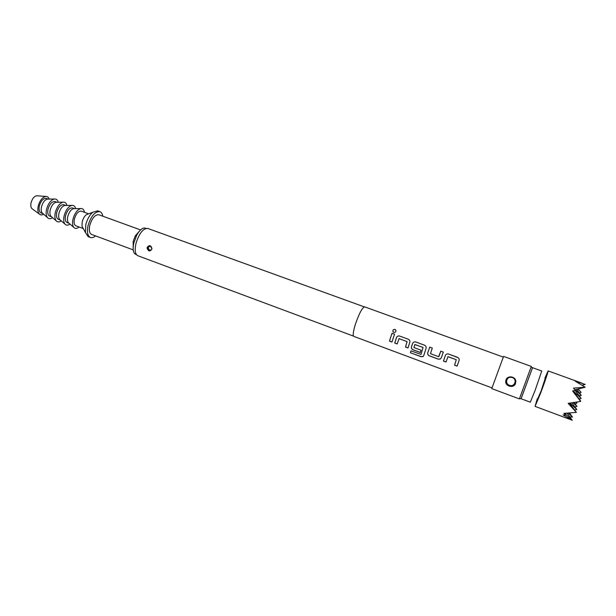 <?xml version="1.0" encoding="UTF-8"?>
<svg xmlns="http://www.w3.org/2000/svg" width="616" height="616" viewBox="0 0 616 616"><rect width="100%" height="100%" fill="white"/><g stroke="black" fill="none" stroke-linecap="round" stroke-linejoin="round"><path stroke-width="0.92" d="M395.002 329.429L395.688 329.983C396.273 331.639 395.649 332.44 393.809 332.401L393.485 332.232C392.361 330.453 392.862 329.514 395.002 329.429M392.908 331.454C392.723 329.976 393.424 329.314 395.002 329.483L395.895 330.384M446.015 361.954L443.489 361.014L445.368 355.486C446.023 354.146 447.093 353.661 448.587 354.038L458.019 357.65M457.141 366.073L454.6 365.126L456.256 359.705L448.001 356.664L445.992 362.023L443.451 361.084L445.345 355.501C446.015 354.161 447.085 353.669 448.579 354.031L457.519 357.311C458.897 357.996 459.413 359.074 459.051 360.545L457.118 366.143L454.562 365.196L456.279 359.69L447.84 356.687M441.287 357.858L440.24 359.028L438.253 359.082L429.429 355.817C428.051 355.163 427.496 354.161 427.766 352.814L429.76 347.116L432.27 348.04L430.476 353.692L438.638 356.702L440.779 351.166L443.32 352.098L441.287 357.858L440.201 359.09L438.222 359.143L429.398 355.879C428.02 355.232 427.466 354.223 427.735 352.853L429.745 347.108L432.27 348.04M438.862 356.61L440.794 351.174L443.32 352.098M420.305 352.437L413.174 349.796C411.804 349.156 411.249 348.156 411.511 346.808L412.643 343.435C413.282 342.103 414.337 341.626 415.8 341.995L424.655 345.268M420.99 354.423L423.038 347.478L414.884 344.49L413.913 347.57L421.013 350.196L420.289 352.506L413.136 349.857C411.765 349.218 411.218 348.209 411.48 346.846L412.62 343.451C413.274 342.119 414.329 341.634 415.792 341.98L424.555 345.199C425.902 345.869 426.403 346.939 426.056 348.394L423.685 355.725L422.961 356.595L420.867 356.641L410.425 352.768L410.926 350.843L420.99 354.423L423.061 347.463L414.814 344.498M397.22 343.89L394.779 342.989L396.527 337.506C397.166 336.182 398.205 335.697 399.661 336.059L408.331 339.247M408.015 347.886L405.559 346.977L407.114 341.587L398.952 338.654M391.969 341.949L389.535 341.048L390.698 337.26L392.099 333.279L394.54 334.18L391.953 342.019L389.497 341.11L390.667 337.291L392.076 333.271L394.54 334.18M544.875 378.147L548.101 370.909C548.617 370.663 544.667 382.405 540.586 393.177L535.065 406.375L537.298 398.768M576.137 402.194L576.915 403.11L575.082 403.857M569.631 413.151L572.487 417.086L569.792 416.909M535.065 406.375L572.264 420.243L563.139 414.968L565.727 415.068L563.933 413.382L576.391 412.381L568.137 403.341L580.649 401.447L572.587 390.983L575.298 390.328L573.504 388.134L585.138 387.187L575.275 381.227L585.2 384.415L582.174 385.162M521.167 398.437L532.524 367.675L521.105 398.752L519.511 398.675M532.524 367.675L541.757 371.017L535.058 390.544L530.299 402.179L521.105 398.752M545.137 378.655L541.01 391.245L537.83 398.552M102.803 216.193C102.379 213.76 101.424 212.25 99.923 211.658L97.69 210.849L92.831 212.227C89.582 215.038 87.233 219.188 85.801 224.678L85.393 232.471L88.204 236.667L90.429 237.499C91.953 238.015 93.663 237.483 95.557 235.905M99.923 211.658C95.018 211.334 91.068 215.954 88.057 225.518C86.748 231.986 87.541 235.982 90.429 237.499M88.565 213.868L86.225 214.768C84.361 216.362 83.029 218.719 82.221 221.829L81.997 226.257L83.206 228.459M88.658 213.829L81.304 211.149C78.417 210.934 76.122 213.536 74.428 218.957C73.697 222.645 74.197 224.932 75.914 225.826L83.252 228.551M74.367 208.647L73.543 208.655C70.948 209.509 69.023 212.127 67.783 216.509C67.19 219.288 67.39 221.352 68.376 222.699L69 223.238M84.5 212.312C83.976 209.571 82.706 208.331 80.673 208.585C77.239 209.733 74.682 213.236 73.004 219.111C72.211 222.838 72.465 225.587 73.766 227.366C75.152 228.882 76.923 228.759 79.094 227.011M74.451 208.647L72.503 207.939C69.562 207.7 67.252 210.287 65.573 215.7C64.857 219.373 65.373 221.668 67.121 222.576L69.069 223.292M65.581 205.451L64.734 205.459C62.116 206.306 60.191 208.909 58.967 213.267C58.389 216.024 58.597 218.079 59.598 219.435L60.237 219.989M75.653 208.639C75.021 206.206 73.743 205.12 71.81 205.382C68.345 206.514 65.781 210.002 64.133 215.839C63.348 219.542 63.617 222.284 64.942 224.078C66.243 225.525 67.922 225.525 69.978 224.078M65.673 205.444L63.748 204.743C60.768 204.489 58.443 207.061 56.772 212.458C56.071 216.131 56.61 218.418 58.389 219.335L60.306 220.051M56.841 202.264L55.987 202.279C53.346 203.118 51.413 205.706 50.204 210.041C49.634 212.782 49.858 214.83 50.874 216.193L51.521 216.755M66.944 205.436C66.282 203.01 64.973 201.925 63.009 202.187C59.506 203.319 56.942 206.791 55.309 212.589C54.547 216.262 54.832 219.003 56.164 220.805C57.488 222.276 59.19 222.299 61.261 220.882M56.942 202.264L55.047 201.571C52.029 201.301 49.68 203.858 48.017 209.232C47.332 212.897 47.894 215.192 49.703 216.124L51.59 216.824M48.156 199.099L47.293 199.114C44.622 199.954 42.689 202.525 41.495 206.83C40.941 209.555 41.172 211.604 42.196 212.974L42.85 213.544M58.281 202.248C57.588 199.83 56.248 198.752 54.254 199.022C50.72 200.146 48.148 203.596 46.539 209.363C45.792 213.005 46.092 215.739 47.447 217.556C48.787 219.05 50.512 219.096 52.606 217.702M48.271 199.099L46.4 198.421C43.336 198.129 40.979 200.67 39.324 206.037C38.654 209.694 39.232 211.989 41.072 212.928L42.935 213.613M37.291 195.803L36.706 195.765C34.119 196.311 32.24 198.66 31.062 202.826C30.53 205.513 30.831 207.461 31.963 208.67L32.44 209.017M49.188 199.091C48.533 197.282 47.432 196.396 45.877 196.435C42.381 197.182 39.824 200.416 38.2 206.121C37.468 209.81 37.861 212.466 39.386 214.099C40.548 215.13 41.957 215.169 43.62 214.214M140.564 229.922L98.837 214.753C95.095 214.507 92.084 218.025 89.797 225.294C88.796 230.23 89.397 233.279 91.607 234.434L133.225 249.896M139.847 230.654L135.289 235.882L133.218 241.295L133.148 248.872M146.077 228.39L145.322 228.113C142.612 227.496 139.724 229.891 136.66 235.297L133.734 243.274C132.563 249.372 133.21 253.068 135.682 254.354L136.429 254.631M519.38 398.906L531.308 366.435L503.58 356.395L491.745 388.604L519.38 398.906M151.913 248.518L151.813 249.164C149.942 251.798 148.364 251.444 147.085 248.094L147.17 247.455C149.295 244.76 150.874 245.122 151.913 248.518L150.319 246.015L149.642 245.892L147.501 248.079L149.164 250.504L150.081 250.581L149.403 250.458C147.386 248.841 147.37 247.332 149.365 245.907M515.484 382.051C515.469 379.856 514.429 378.293 512.358 377.362L509.193 377.331C507.299 378.085 506.26 379.41 506.083 381.304C506.152 383.352 507.222 384.815 509.301 385.685L512.612 385.801C514.345 385.185 515.299 383.93 515.484 382.051L515.523 383.537C513.998 388.557 505.243 386.494 505.697 381.381L505.975 380.01C507.553 374.751 516.447 376.522 515.808 382.136M503.249 357.072L364.634 306.853C362.239 307.646 359.159 313.459 355.394 324.278C353.214 331.431 352.675 335.458 353.784 336.375L491.93 387.872M409.209 344.128L408 347.963L405.52 347.039L407.091 341.603L399.014 338.646L397.197 343.959L394.733 343.05L396.504 337.514C397.151 336.19 398.198 335.705 399.645 336.051L408.316 339.239C409.655 339.901 410.148 340.956 409.802 342.411L409.209 344.128M364.233 306.86L147.809 228.451C143.166 228.305 139.231 233.264 136.005 243.335C134.511 250.119 135.112 254.246 137.791 255.709L353.484 336.113M565.727 415.068L564.472 413.375M564.68 413.367L571.995 420.097M572.264 420.243L567.09 413.282M568.298 413.221L572.487 417.086M569.923 403.103L576.815 409.509L574.643 410.056M572.995 402.664L576.992 406.383L574.867 406.914M576.391 412.381L569.477 403.164M580.518 400.77L573.003 390.883M573.126 390.86L581.15 398.375L575.067 390.39M575.252 389.736L581.265 395.387L576.684 389.381M584.738 387.372L574.905 389.828M578.047 389.043L580.88 391.999L581.011 392.561L579.417 392.962M575.952 402.217L576.915 403.11M577.8 389.104L580.88 391.999M581.265 395.387L579.256 395.888M581.15 398.375L579.094 398.891M576.992 406.383L574.066 402.51M576.815 409.509L571.802 402.841M423.692 355.694L423.007 356.502L420.913 356.548L410.425 352.768M410.472 352.668L410.941 350.851M150.843 246.323L150.62 246.223C147.971 246.677 147.64 247.986 149.611 250.15L151.32 249.842M147.501 248.079L147.085 248.094M506.083 381.304L505.697 381.381M515.284 383.152L512.566 385.724L509.309 385.655C505.22 382.713 505.189 379.91 509.232 377.231M512.289 377.562C507.06 375.437 504.111 383.506 509.455 385.27C514.668 387.418 517.656 379.325 512.289 377.562M81.997 226.257L85.393 232.471M68.376 222.699L73.766 227.366M59.598 219.435L64.942 224.078M50.874 216.193L56.164 220.805M42.196 212.974L47.447 217.556M31.963 208.67L39.386 214.099M133.064 241.942L133.734 243.274M149.842 250.627C151.028 250.512 151.659 249.803 151.752 248.494C151.459 246.731 150.766 245.861 149.665 245.892M512.612 385.801C514.337 385.3 515.292 384.061 515.492 382.074C515.715 378.124 510.625 376.114 509.309 377.292M532.37 367.96L531.262 366.697M135.289 235.882L136.66 235.297M36.706 195.765L45.877 196.435M47.293 199.114L54.254 199.022M55.987 202.279L63.009 202.187M64.734 205.459L71.81 205.382M73.543 208.655L80.673 208.585M86.225 214.768L92.831 212.227M548.101 370.909L582.359 383.291"/></g></svg>
